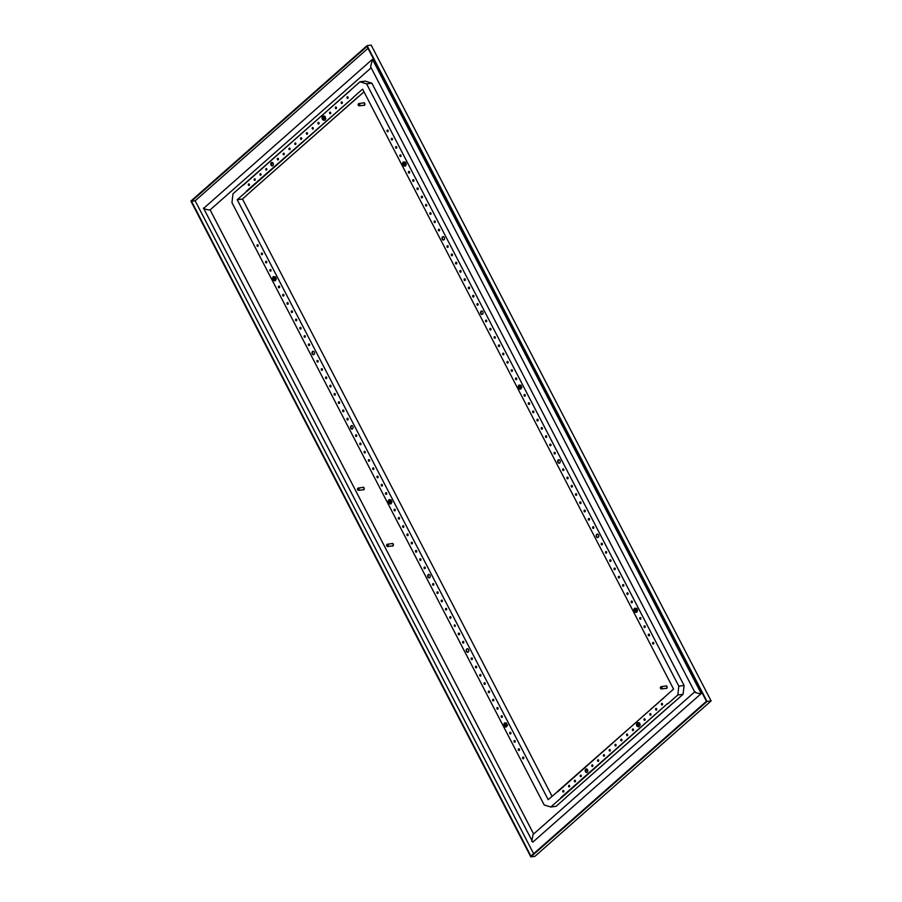 <?xml version="1.0" encoding="UTF-8"?>
<svg xmlns="http://www.w3.org/2000/svg" width="902" height="902" viewBox="0 0 902 902"><rect width="100%" height="100%" fill="white"/><g stroke="black" fill="none" stroke-linecap="round" stroke-linejoin="round"><path stroke-width="1.35" d="M358.748 490.26A1.173 0.857 82.5 0 1 358.162 488.05A1.173 0.857 82.5 0 1 358.748 490.26M358.545 490.102A0.981 0.722 -97.5 0 0 358.534 488.422A0.981 0.722 -97.5 0 0 357.463 489.155A0.981 0.722 -97.5 0 0 358.545 490.102M358.162 488.05L363.089 487.396A1.173 0.857 82.5 0 1 363.393 489.718L358.466 490.361M362.581 487.463A1.364 1.003 82.5 0 1 363.754 489.786A1.364 1.003 82.5 0 1 362.886 489.786M363.517 489.887A1.364 1.003 -97.5 0 0 363.168 487.193M387.883 546.454A1.173 0.857 82.5 0 1 387.285 544.233A1.173 0.857 82.5 0 1 387.883 546.454M387.68 546.296A0.981 0.722 -97.5 0 0 387.668 544.616A0.981 0.722 -97.5 0 0 386.586 545.349A0.981 0.722 -97.5 0 0 387.68 546.296M387.285 544.233L392.223 543.59A1.173 0.857 82.5 0 1 392.528 545.913L387.589 546.556M391.705 543.658A1.364 1.003 82.5 0 1 392.889 545.981A1.364 1.003 82.5 0 1 392.009 545.981M392.652 546.082A1.364 1.003 -97.5 0 0 392.291 543.387M391.716 94.112A2.142 1.578 -97.5 0 0 393.261 97.1M387.432 85.848A2.142 1.578 -97.5 0 0 388.976 88.836M534.785 370.124A2.142 1.578 -97.5 0 0 536.34 373.112M539.069 378.389A2.142 1.578 -97.5 0 0 540.625 381.377M682.137 654.401A2.142 1.578 -97.5 0 0 683.693 657.389M686.422 662.666A2.142 1.578 -97.5 0 0 687.978 665.653M367.982 48.336L195.17 200.785L191.495 201.27L367.001 46.442L706.435 701.271L530.917 856.099L191.495 201.27M533.623 853.72L195.17 200.785M371.849 59.78L203.638 208.362L532.789 842.164L701.226 693.57L372.503 59.408L370.564 66.669L694.732 692.048M687.876 665.462A2.142 1.578 82.5 0 1 686.726 663.252M683.592 657.197A2.142 1.578 82.5 0 1 682.453 654.987M540.523 381.185A2.142 1.578 82.5 0 1 539.373 378.975M536.239 372.921A2.142 1.578 82.5 0 1 535.089 370.711M388.886 88.644A2.142 1.578 82.5 0 1 387.736 86.434M393.171 96.909A2.142 1.578 82.5 0 1 392.02 94.699M367.091 45.641L707.044 701.452L530.827 856.9L190.886 201.078L367.091 45.641L371.173 45.1L711.114 700.922L707.044 701.452M530.827 856.9L534.909 856.359L711.114 700.922M684.077 685.464L678.811 686.151L677.808 694.98L683.073 694.292L684.077 685.464L371.883 83.187L365.231 81.112L359.966 81.811L243.247 185.26M683.073 694.292L566.118 797.3M243.078 184.921L232.975 193.84L231.972 202.668L544.165 804.934L550.818 807.008L556.083 806.32L566.174 797.413M533.634 833.989L210.121 209.884L371.162 67.819M204.066 207.99C201.101 208.046 208.666 210.403 210.121 209.884M531.763 841.386L533.048 834.497L694.675 691.924M701.226 693.57C699.76 694.1 692.195 691.744 695.171 691.687M359.402 105.759A1.173 0.857 82.5 0 1 358.804 103.55A1.173 0.857 82.5 0 1 359.402 105.759M359.199 105.602A0.981 0.722 -97.5 0 0 359.188 103.933A0.981 0.722 -97.5 0 0 358.105 104.666A0.981 0.722 -97.5 0 0 359.199 105.602M358.804 103.55L363.731 102.907A1.173 0.857 82.5 0 1 364.047 105.23L359.109 105.872M363.224 102.975A1.364 1.003 82.5 0 1 364.408 105.286A1.364 1.003 82.5 0 1 363.529 105.297M364.16 105.399A1.364 1.003 -97.5 0 0 363.81 102.704M666.409 688.497A1.364 1.003 -97.5 0 0 666.059 685.802M251.635 190.762L363.991 91.846M557.707 791.46L548.202 799.679L237.215 199.725L242.48 199.038L251.703 190.739M242.48 199.038L552.058 796.286M661.651 688.857A1.173 0.857 82.5 0 1 661.053 686.647A1.173 0.857 82.5 0 1 661.651 688.857M661.448 688.7A0.981 0.722 -97.5 0 0 661.425 687.02A0.981 0.722 -97.5 0 0 660.354 687.764A0.981 0.722 -97.5 0 0 661.448 688.7M661.053 686.647L665.98 686.005A1.173 0.857 82.5 0 1 666.296 688.327L661.358 688.97M665.473 686.072A1.364 1.003 82.5 0 1 666.646 688.384A1.364 1.003 82.5 0 1 665.777 688.395M272.043 162.416A1.759 1.285 -97.5 0 0 272.494 165.867M272.844 165.652A1.759 1.285 82.5 0 1 270.792 164.333A1.759 1.285 82.5 0 1 273.261 163.612A1.759 1.285 82.5 0 1 272.844 165.652M248.354 185.079A0.834 0.609 82.5 0 1 249.414 184.38A0.834 0.609 82.5 0 1 248.354 185.079M249.155 185.395A0.834 0.609 82.5 0 1 248.952 183.839M254.161 179.96A0.834 0.609 82.5 0 1 255.221 179.261A0.834 0.609 82.5 0 1 254.161 179.96M254.962 180.276A0.834 0.609 82.5 0 1 254.747 178.72M259.968 174.841A0.834 0.609 82.5 0 1 261.028 174.142A0.834 0.609 82.5 0 1 259.968 174.841M260.757 175.157A0.834 0.609 82.5 0 1 260.554 173.601M265.774 169.723A0.834 0.609 82.5 0 1 266.823 169.024A0.834 0.609 82.5 0 1 265.774 169.723M266.564 170.038A0.834 0.609 82.5 0 1 266.361 168.482M277.376 159.485A0.834 0.609 82.5 0 1 278.436 158.786A0.834 0.609 82.5 0 1 277.376 159.485M278.177 159.801A0.834 0.609 82.5 0 1 277.963 158.245M283.183 154.366A0.834 0.609 82.5 0 1 284.243 153.667A0.834 0.609 82.5 0 1 283.183 154.366M283.972 154.682A0.834 0.609 82.5 0 1 283.769 153.126M288.99 149.247A0.834 0.609 82.5 0 1 290.049 148.548A0.834 0.609 82.5 0 1 288.99 149.247M289.779 149.563A0.834 0.609 82.5 0 1 289.576 148.007M294.796 144.117A0.834 0.609 82.5 0 1 295.845 143.418A0.834 0.609 82.5 0 1 294.796 144.117M295.585 144.433A0.834 0.609 82.5 0 1 295.382 142.888M348.014 97.168A0.834 0.609 82.5 0 1 347.631 98.431A0.834 0.609 82.5 0 1 347.417 96.785A0.834 0.609 82.5 0 1 348.014 97.168M347.822 98.352A0.834 0.609 82.5 0 1 347.62 96.807M342.208 102.287A0.834 0.609 82.5 0 1 341.824 103.55A0.834 0.609 82.5 0 1 341.61 101.903A0.834 0.609 82.5 0 1 342.208 102.287M342.016 103.482A0.834 0.609 82.5 0 1 341.813 101.926M336.401 107.406A0.834 0.609 82.5 0 1 336.018 108.668A0.834 0.609 82.5 0 1 335.803 107.022A0.834 0.609 82.5 0 1 336.401 107.406M336.209 108.601A0.834 0.609 82.5 0 1 336.006 107.045M330.606 112.536A0.834 0.609 82.5 0 1 330.222 113.787A0.834 0.609 82.5 0 1 329.997 112.141A0.834 0.609 82.5 0 1 330.606 112.536M330.414 113.72A0.834 0.609 82.5 0 1 330.2 112.164M318.992 122.773A0.834 0.609 82.5 0 1 318.609 124.025A0.834 0.609 82.5 0 1 318.395 122.379A0.834 0.609 82.5 0 1 318.992 122.773M318.801 123.957A0.834 0.609 82.5 0 1 318.598 122.401M313.186 127.892A0.834 0.609 82.5 0 1 312.802 129.144A0.834 0.609 82.5 0 1 312.588 127.509A0.834 0.609 82.5 0 1 313.186 127.892M312.994 129.076A0.834 0.609 82.5 0 1 312.791 127.52M307.39 133.011A0.834 0.609 82.5 0 1 306.996 134.274A0.834 0.609 82.5 0 1 306.781 132.628A0.834 0.609 82.5 0 1 307.39 133.011M307.187 134.195A0.834 0.609 82.5 0 1 306.984 132.639M301.584 138.13A0.834 0.609 82.5 0 1 301.2 139.393A0.834 0.609 82.5 0 1 300.986 137.747A0.834 0.609 82.5 0 1 301.584 138.13M301.392 139.314A0.834 0.609 82.5 0 1 301.189 137.758M246.765 191.506L353.561 97.292L246.336 191.201M271.22 164.48L272.934 162.958M325.103 116.324L325.295 118.478L324.54 116.403L323.649 116.279A1.951 1.432 82.5 0 1 324.325 116.155L324.54 116.403A1.759 1.285 -97.5 0 0 324.089 116.347L324.472 116.29M638.221 723.923A0.958 0.699 -97.5 0 0 638.424 725.49M639.236 724.092A1.951 1.432 82.5 0 1 639.168 725.884L639.71 725.039L638.954 722.964A1.759 1.285 -97.5 0 0 638.503 722.908L638.887 722.863A1.759 1.285 82.5 0 1 639.18 722.863M505.548 724.148A0.958 0.699 -97.5 0 0 505.751 725.715M274.231 277.895A0.958 0.699 -97.5 0 0 274.445 279.473M389.889 501.016A0.958 0.699 -97.5 0 0 390.092 502.594M519.902 386.327A0.958 0.699 -97.5 0 0 520.104 387.905M404.243 163.206A0.958 0.699 -97.5 0 0 404.457 164.773M635.56 609.459A0.958 0.699 -97.5 0 0 635.763 611.026M638.639 724.881A0.958 0.699 -97.5 0 0 637.229 724.847A0.958 0.699 -97.5 0 0 638.639 724.881M585.635 771.041L587.349 769.53M505.966 725.107A0.958 0.699 -97.5 0 0 504.556 725.073A0.958 0.699 -97.5 0 0 505.966 725.107M274.648 278.865A0.958 0.699 -97.5 0 0 273.25 278.831A0.958 0.699 -97.5 0 0 274.648 278.865M390.307 501.986A0.958 0.699 -97.5 0 0 389.179 501.05A0.958 0.699 -97.5 0 0 389.72 502.809A0.958 0.699 -97.5 0 0 390.307 501.986M520.319 387.296A0.958 0.699 -97.5 0 0 518.909 387.262A0.958 0.699 -97.5 0 0 520.319 387.296M404.66 164.175A0.958 0.699 -97.5 0 0 403.25 164.141A0.958 0.699 -97.5 0 0 404.66 164.175M635.978 610.417A0.958 0.699 -97.5 0 0 634.568 610.383A0.958 0.699 -97.5 0 0 635.978 610.417M637.906 726.696L639.112 726.009A1.951 1.432 82.5 0 1 637.906 726.696L637.793 726.674A1.951 1.432 82.5 0 1 636.665 725.558L637.793 726.674M636.688 723.618L636.62 725.422A1.951 1.432 82.5 0 1 636.688 723.618L636.756 723.505A1.951 1.432 82.5 0 1 637.951 722.818L636.756 723.505M639.281 722.919A1.951 1.432 82.5 0 0 638.853 722.739L638.064 722.84A1.951 1.432 82.5 0 1 639.191 723.956M637.173 722.682L638.74 722.716A1.951 1.432 82.5 0 0 638.086 722.84M615.807 745.886A0.834 0.609 82.5 0 1 615.592 744.33M621.602 740.767A0.834 0.609 82.5 0 1 621.399 739.212M627.409 735.649A0.834 0.609 82.5 0 1 627.206 734.093M633.215 730.519A0.834 0.609 82.5 0 1 633.012 728.974M644.817 720.281A0.834 0.609 82.5 0 1 644.614 718.725M650.624 715.162A0.834 0.609 82.5 0 1 650.421 713.606M656.431 710.043A0.834 0.609 82.5 0 1 656.228 708.487M662.237 704.924A0.834 0.609 82.5 0 1 662.034 703.368M610 751.005A0.834 0.609 82.5 0 1 609.797 749.449M604.193 756.124A0.834 0.609 82.5 0 1 603.99 754.568M598.387 761.243A0.834 0.609 82.5 0 1 598.184 759.687M592.591 766.362A0.834 0.609 82.5 0 1 592.377 764.806M580.978 776.599A0.834 0.609 82.5 0 1 580.775 775.055M575.172 781.73A0.834 0.609 82.5 0 1 574.969 780.174M569.365 786.848A0.834 0.609 82.5 0 1 569.162 785.292M563.57 791.967A0.834 0.609 82.5 0 1 563.367 790.411M586.458 768.989A1.759 1.285 -97.5 0 0 586.909 772.428M506.496 726.11L506.563 724.317A1.951 1.432 82.5 0 1 506.496 726.11L506.439 726.234A1.951 1.432 82.5 0 1 505.233 726.922L506.439 726.234M394.975 510.769A0.834 0.609 82.5 0 1 394.772 509.213M429.363 577.821A1.759 1.285 82.5 0 1 428.912 574.382M467.912 652.202A1.759 1.285 82.5 0 1 467.462 648.752M351.803 425.631A1.759 1.285 -97.5 0 0 352.265 429.07M313.253 351.261A1.759 1.285 -97.5 0 0 313.704 354.7M399.259 519.033A0.834 0.609 82.5 0 1 399.056 517.477M403.544 527.298A0.834 0.609 82.5 0 1 403.329 525.742M407.828 535.562A0.834 0.609 82.5 0 1 407.614 534.007M412.101 543.827A0.834 0.609 82.5 0 1 411.898 542.271M416.386 552.092A0.834 0.609 82.5 0 1 416.183 550.536M420.67 560.356A0.834 0.609 82.5 0 1 420.467 558.8M424.955 568.621A0.834 0.609 82.5 0 1 424.752 567.065M433.524 585.15A0.834 0.609 82.5 0 1 433.321 583.594M437.808 593.403A0.834 0.609 82.5 0 1 437.605 591.859M442.093 601.668A0.834 0.609 82.5 0 1 441.89 600.112M446.377 609.932A0.834 0.609 82.5 0 1 446.174 608.376M450.662 618.197A0.834 0.609 82.5 0 1 450.459 616.641M454.946 626.462A0.834 0.609 82.5 0 1 454.732 624.906M459.231 634.726A0.834 0.609 82.5 0 1 459.017 633.17M463.504 642.991A0.834 0.609 82.5 0 1 463.301 641.435M472.073 659.52A0.834 0.609 82.5 0 1 471.87 657.964M476.357 667.784A0.834 0.609 82.5 0 1 476.155 666.228M480.642 676.049A0.834 0.609 82.5 0 1 480.439 674.493M484.926 684.314A0.834 0.609 82.5 0 1 484.724 682.758M489.211 692.578A0.834 0.609 82.5 0 1 489.008 691.022M493.495 700.843A0.834 0.609 82.5 0 1 493.293 699.287M497.78 709.107A0.834 0.609 82.5 0 1 497.577 707.551M502.064 717.361A0.834 0.609 82.5 0 1 501.862 715.816M510.633 733.89A0.834 0.609 82.5 0 1 510.419 732.334M514.907 742.154A0.834 0.609 82.5 0 1 514.704 740.598M519.191 750.419A0.834 0.609 82.5 0 1 518.988 748.863M523.476 758.683A0.834 0.609 82.5 0 1 523.273 757.128M386.406 494.24A0.834 0.609 82.5 0 1 386.203 492.684M382.121 485.975A0.834 0.609 82.5 0 1 381.918 484.419M377.837 477.71A0.834 0.609 82.5 0 1 377.634 476.155M373.552 469.446A0.834 0.609 82.5 0 1 373.349 467.901M369.268 461.181A0.834 0.609 82.5 0 1 369.065 459.637M364.983 452.928A0.834 0.609 82.5 0 1 364.78 451.372M360.699 444.663A0.834 0.609 82.5 0 1 360.496 443.107M356.414 436.399A0.834 0.609 82.5 0 1 356.211 434.843M347.856 419.87A0.834 0.609 82.5 0 1 347.653 418.314M343.572 411.605A0.834 0.609 82.5 0 1 343.369 410.049M339.287 403.341A0.834 0.609 82.5 0 1 339.084 401.785M335.003 395.076A0.834 0.609 82.5 0 1 334.8 393.52M330.718 386.811A0.834 0.609 82.5 0 1 330.515 385.255M326.434 378.547A0.834 0.609 82.5 0 1 326.231 376.991M322.149 370.282A0.834 0.609 82.5 0 1 321.946 368.726M317.865 362.018A0.834 0.609 82.5 0 1 317.662 360.462M309.296 345.489A0.834 0.609 82.5 0 1 309.093 343.933M305.011 337.224A0.834 0.609 82.5 0 1 304.808 335.679M300.738 328.971A0.834 0.609 82.5 0 1 300.524 327.415M296.454 320.706A0.834 0.609 82.5 0 1 296.251 319.15M292.169 312.442A0.834 0.609 82.5 0 1 291.966 310.886M287.885 304.177A0.834 0.609 82.5 0 1 287.682 302.621M283.6 295.912A0.834 0.609 82.5 0 1 283.397 294.356M279.316 287.648A0.834 0.609 82.5 0 1 279.113 286.092M270.747 271.119A0.834 0.609 82.5 0 1 270.544 269.563M266.462 262.854A0.834 0.609 82.5 0 1 266.259 261.298M262.178 254.589A0.834 0.609 82.5 0 1 261.975 253.034M257.893 246.325A0.834 0.609 82.5 0 1 257.69 244.769M505.278 723.043L504.083 723.731A1.951 1.432 82.5 0 1 505.278 723.043L505.391 723.066A1.951 1.432 82.5 0 1 506.518 724.182L505.391 723.066A1.951 1.432 82.5 0 1 506.067 722.942L504.5 722.908M504.083 723.731L503.947 725.648A1.951 1.432 82.5 0 1 504.015 723.844M503.947 725.648L505.12 726.899A1.951 1.432 82.5 0 1 503.992 725.783M274.975 276.948L274.073 276.813A1.951 1.432 82.5 0 1 275.211 277.929L275.527 276.869L276.283 278.955L275.369 280.725L275.121 279.981A1.951 1.432 82.5 0 1 273.915 280.669L274.817 280.793M273.193 276.655L272.765 277.489A1.951 1.432 82.5 0 1 273.971 276.801L275.527 276.869M272.708 277.602L272.63 279.406A1.951 1.432 82.5 0 1 272.708 277.602L272.765 277.489M273.148 280.488L273.813 280.646A1.951 1.432 82.5 0 1 272.686 279.541L273.148 280.499M275.121 279.981L275.257 278.064A1.951 1.432 82.5 0 1 275.178 279.868M274.76 276.7A1.951 1.432 82.5 0 0 274.095 276.824L273.971 276.801M390.622 500.069L389.732 499.945A1.951 1.432 82.5 0 1 390.859 501.05L391.186 500.001L391.93 502.076L391.028 503.846L390.78 503.102A1.951 1.432 82.5 0 1 389.574 503.79L390.465 503.925M388.852 499.776L388.424 500.61A1.951 1.432 82.5 0 1 389.63 499.922L388.965 499.764L389.63 499.674A2.255 1.657 -97.5 0 1 389.641 499.674L391.186 500.001M388.367 500.723L388.288 502.527A1.951 1.432 82.5 0 1 388.367 500.723L388.424 500.61M388.334 502.662L389.472 503.778A1.951 1.432 82.5 0 1 388.334 502.662L388.288 502.527M390.78 503.102L390.916 501.185A1.951 1.432 82.5 0 1 390.837 502.989M520.849 388.3L520.916 386.496A1.951 1.432 82.5 0 1 520.849 388.3L520.792 388.412A1.951 1.432 82.5 0 1 519.586 389.1L520.792 388.412M524.987 396.079A0.834 0.609 82.5 0 1 524.772 394.524M559.375 463.132A1.759 1.285 82.5 0 1 558.924 459.693M597.925 537.513A1.759 1.285 82.5 0 1 597.474 534.063M481.815 310.942A1.759 1.285 -97.5 0 0 482.266 314.381M443.265 236.572A1.759 1.285 -97.5 0 0 443.716 240.011M529.271 404.344A0.834 0.609 82.5 0 1 529.057 402.788M533.544 412.609A0.834 0.609 82.5 0 1 533.341 411.053M537.829 420.873A0.834 0.609 82.5 0 1 537.626 419.317M542.113 429.138A0.834 0.609 82.5 0 1 541.91 427.582M546.398 437.402A0.834 0.609 82.5 0 1 546.195 435.846M550.682 445.667A0.834 0.609 82.5 0 1 550.479 444.111M554.967 453.932A0.834 0.609 82.5 0 1 554.764 452.376M563.536 470.449A0.834 0.609 82.5 0 1 563.333 468.905M567.82 478.714A0.834 0.609 82.5 0 1 567.617 477.169M572.105 486.979A0.834 0.609 82.5 0 1 571.902 485.423M576.389 495.243A0.834 0.609 82.5 0 1 576.175 493.687M580.674 503.508A0.834 0.609 82.5 0 1 580.46 501.952M584.947 511.772A0.834 0.609 82.5 0 1 584.744 510.216M589.231 520.037A0.834 0.609 82.5 0 1 589.029 518.481M593.516 528.301A0.834 0.609 82.5 0 1 593.313 526.745M602.085 544.831A0.834 0.609 82.5 0 1 601.882 543.275M606.369 553.095A0.834 0.609 82.5 0 1 606.167 551.539M610.654 561.36A0.834 0.609 82.5 0 1 610.451 559.804M614.938 569.624A0.834 0.609 82.5 0 1 614.736 568.068M619.223 577.889A0.834 0.609 82.5 0 1 619.02 576.333M623.507 586.153A0.834 0.609 82.5 0 1 623.305 584.597M627.792 594.407A0.834 0.609 82.5 0 1 627.578 592.862M632.077 602.671A0.834 0.609 82.5 0 1 631.862 601.127M640.634 619.2A0.834 0.609 82.5 0 1 640.431 617.644M644.919 627.465A0.834 0.609 82.5 0 1 644.716 625.909M649.203 635.73A0.834 0.609 82.5 0 1 649 634.174M653.488 643.994A0.834 0.609 82.5 0 1 653.285 642.438M516.418 379.55A0.834 0.609 82.5 0 1 516.215 377.994M512.133 371.286A0.834 0.609 82.5 0 1 511.93 369.73M507.849 363.021A0.834 0.609 82.5 0 1 507.646 361.465M503.564 354.757A0.834 0.609 82.5 0 1 503.361 353.201M499.28 346.492A0.834 0.609 82.5 0 1 499.077 344.947M494.995 338.239A0.834 0.609 82.5 0 1 494.792 336.683M490.711 329.974A0.834 0.609 82.5 0 1 490.508 328.418M486.426 321.71A0.834 0.609 82.5 0 1 486.223 320.154M477.868 305.18A0.834 0.609 82.5 0 1 477.654 303.624M473.584 296.916A0.834 0.609 82.5 0 1 473.37 295.36M469.299 288.651A0.834 0.609 82.5 0 1 469.096 287.095M465.015 280.387A0.834 0.609 82.5 0 1 464.812 278.831M460.73 272.122A0.834 0.609 82.5 0 1 460.527 270.566M456.446 263.858A0.834 0.609 82.5 0 1 456.243 262.302M452.161 255.593A0.834 0.609 82.5 0 1 451.958 254.037M447.877 247.328A0.834 0.609 82.5 0 1 447.674 245.772M439.308 230.799A0.834 0.609 82.5 0 1 439.105 229.243M435.023 222.535A0.834 0.609 82.5 0 1 434.82 220.99M430.739 214.27A0.834 0.609 82.5 0 1 430.536 212.725M426.454 206.017A0.834 0.609 82.5 0 1 426.251 204.461M422.181 197.752A0.834 0.609 82.5 0 1 421.967 196.196M417.897 189.488A0.834 0.609 82.5 0 1 417.694 187.932M413.612 181.223A0.834 0.609 82.5 0 1 413.409 179.667M409.328 172.958A0.834 0.609 82.5 0 1 409.125 171.403M400.759 156.429A0.834 0.609 82.5 0 1 400.556 154.873M396.474 148.165A0.834 0.609 82.5 0 1 396.271 146.609M392.19 139.9A0.834 0.609 82.5 0 1 391.987 138.344M387.905 131.636A0.834 0.609 82.5 0 1 387.702 130.08M519.631 385.233L518.436 385.921A1.951 1.432 82.5 0 1 519.631 385.233L519.744 385.255A1.951 1.432 82.5 0 1 520.871 386.36L519.744 385.255M518.853 385.086L520.42 385.131A1.951 1.432 82.5 0 0 519.766 385.255M518.436 385.921L518.3 387.837A1.951 1.432 82.5 0 1 518.368 386.033M518.3 387.837L519.473 389.089A1.951 1.432 82.5 0 1 518.346 387.973M404.987 162.259L404.085 162.123A1.951 1.432 82.5 0 1 405.212 163.239L405.539 162.18L406.295 164.265L405.381 166.036L405.133 165.291A1.951 1.432 82.5 0 1 403.927 165.979L404.829 166.103M403.205 161.965L402.777 162.8A1.951 1.432 82.5 0 1 403.983 162.112L405.539 162.18M402.72 162.912L402.642 164.716A1.951 1.432 82.5 0 1 402.72 162.912L402.777 162.8M402.687 164.852L403.825 165.957A1.951 1.432 82.5 0 1 402.687 164.852L402.642 164.716M405.133 165.291L405.269 163.375A1.951 1.432 82.5 0 1 405.19 165.179M404.772 161.999A1.951 1.432 82.5 0 0 404.107 162.135L403.983 162.112M636.293 608.5L635.403 608.376A1.951 1.432 82.5 0 1 636.53 609.493L636.846 608.433L637.601 610.507L636.688 612.278L636.44 611.545A1.951 1.432 82.5 0 1 635.245 612.232L636.135 612.357M634.512 608.219L634.083 609.042A1.951 1.432 82.5 0 1 635.29 608.354L636.846 608.433M634.027 609.154L633.959 610.958A1.951 1.432 82.5 0 1 634.027 609.154L634.083 609.042M634.005 611.094L635.132 612.21A1.951 1.432 82.5 0 1 634.005 611.094L633.959 610.958M636.44 611.545L636.575 609.628A1.951 1.432 82.5 0 1 636.508 611.421M636.079 608.252A1.951 1.432 82.5 0 0 635.414 608.376L635.29 608.354M678.811 686.151L366.629 83.886L371.883 83.187M561.179 798.067L667.536 703.56L560.751 797.774M550.818 807.008L560.92 798.101M677.808 694.98L667.717 703.898M557.492 791.494L664.357 697.415M557.662 791.821L673.568 689.094L362.581 89.14L353.302 97.326M639.518 722.897L640.262 724.971L638.796 726.82M587.258 772.225A1.759 1.285 82.5 0 1 585.206 770.906A1.759 1.285 82.5 0 1 587.676 770.173A1.759 1.285 82.5 0 1 587.258 772.225M562.769 791.652A0.834 0.609 82.5 0 1 563.829 790.953A0.834 0.609 82.5 0 1 562.769 791.652M568.576 786.533A0.834 0.609 82.5 0 1 569.636 785.834A0.834 0.609 82.5 0 1 568.576 786.533M574.382 781.414A0.834 0.609 82.5 0 1 575.442 780.704A0.834 0.609 82.5 0 1 574.382 781.414M580.189 776.284A0.834 0.609 82.5 0 1 581.238 775.585A0.834 0.609 82.5 0 1 580.189 776.284M591.791 766.046A0.834 0.609 82.5 0 1 592.851 765.347A0.834 0.609 82.5 0 1 591.791 766.046M597.598 760.927A0.834 0.609 82.5 0 1 598.657 760.228A0.834 0.609 82.5 0 1 597.598 760.927M603.404 755.808A0.834 0.609 82.5 0 1 604.453 755.109A0.834 0.609 82.5 0 1 603.404 755.808M609.211 750.689A0.834 0.609 82.5 0 1 610.259 749.99A0.834 0.609 82.5 0 1 609.211 750.689M662.429 703.74A0.834 0.609 82.5 0 1 662.045 704.992A0.834 0.609 82.5 0 1 661.831 703.346A0.834 0.609 82.5 0 1 662.429 703.74M656.622 708.859A0.834 0.609 82.5 0 1 656.239 710.111A0.834 0.609 82.5 0 1 656.025 708.465A0.834 0.609 82.5 0 1 656.622 708.859M650.816 713.978A0.834 0.609 82.5 0 1 650.432 715.23A0.834 0.609 82.5 0 1 650.218 713.595A0.834 0.609 82.5 0 1 650.816 713.978M645.02 719.097A0.834 0.609 82.5 0 1 644.626 720.36A0.834 0.609 82.5 0 1 644.411 718.714A0.834 0.609 82.5 0 1 645.02 719.097M633.407 729.335A0.834 0.609 82.5 0 1 633.024 730.597A0.834 0.609 82.5 0 1 632.809 728.951A0.834 0.609 82.5 0 1 633.407 729.335M627.6 734.453A0.834 0.609 82.5 0 1 627.217 735.716A0.834 0.609 82.5 0 1 627.003 734.07A0.834 0.609 82.5 0 1 627.6 734.453M621.805 739.572A0.834 0.609 82.5 0 1 621.41 740.835A0.834 0.609 82.5 0 1 621.196 739.189A0.834 0.609 82.5 0 1 621.805 739.572M615.998 744.702A0.834 0.609 82.5 0 1 615.615 745.954A0.834 0.609 82.5 0 1 615.389 744.308A0.834 0.609 82.5 0 1 615.998 744.702M506.608 723.156A1.951 1.432 82.5 0 0 506.18 722.964L507.589 725.197L506.123 727.046M395.031 510.724A0.834 0.609 82.5 0 1 394.073 510.092A0.834 0.609 82.5 0 1 395.234 509.754A0.834 0.609 82.5 0 1 395.031 510.724M427.898 577.054A1.759 1.285 -97.5 0 0 430.22 575.961A1.759 1.285 -97.5 0 0 428.709 574.382A1.759 1.285 -97.5 0 0 427.898 577.054M466.447 651.424A1.759 1.285 -97.5 0 0 468.769 650.331A1.759 1.285 -97.5 0 0 467.259 648.763A1.759 1.285 -97.5 0 0 466.447 651.424M350.788 428.303A1.759 1.285 82.5 0 1 351.611 425.643A1.759 1.285 82.5 0 1 352.062 429.127A1.759 1.285 82.5 0 1 350.788 428.303M312.239 353.922A1.759 1.285 82.5 0 1 313.05 351.261A1.759 1.285 82.5 0 1 313.513 354.745A1.759 1.285 82.5 0 1 312.239 353.922M399.315 518.988A0.834 0.609 82.5 0 1 398.357 518.357A0.834 0.609 82.5 0 1 399.518 518.019A0.834 0.609 82.5 0 1 399.315 518.988M403.6 527.253A0.834 0.609 82.5 0 1 402.63 526.621A0.834 0.609 82.5 0 1 403.803 526.283A0.834 0.609 82.5 0 1 403.6 527.253M407.884 535.517A0.834 0.609 82.5 0 1 406.915 534.886A0.834 0.609 82.5 0 1 408.087 534.548A0.834 0.609 82.5 0 1 407.884 535.517M412.169 543.771A0.834 0.609 82.5 0 1 411.199 543.151A0.834 0.609 82.5 0 1 412.372 542.812A0.834 0.609 82.5 0 1 412.169 543.771M416.453 552.035A0.834 0.609 82.5 0 1 415.484 551.415A0.834 0.609 82.5 0 1 416.656 551.077A0.834 0.609 82.5 0 1 416.453 552.035M420.738 560.3A0.834 0.609 82.5 0 1 419.768 559.68A0.834 0.609 82.5 0 1 420.941 559.341A0.834 0.609 82.5 0 1 420.738 560.3M425.022 568.564A0.834 0.609 82.5 0 1 424.053 567.944A0.834 0.609 82.5 0 1 425.225 567.606A0.834 0.609 82.5 0 1 425.022 568.564M433.591 585.094A0.834 0.609 82.5 0 1 432.622 584.473A0.834 0.609 82.5 0 1 433.783 584.124A0.834 0.609 82.5 0 1 433.591 585.094M437.876 593.358A0.834 0.609 82.5 0 1 436.906 592.738A0.834 0.609 82.5 0 1 438.068 592.388A0.834 0.609 82.5 0 1 437.876 593.358M442.16 601.623A0.834 0.609 82.5 0 1 441.191 601.003A0.834 0.609 82.5 0 1 442.352 600.653A0.834 0.609 82.5 0 1 442.16 601.623M446.434 609.887A0.834 0.609 82.5 0 1 445.475 609.267A0.834 0.609 82.5 0 1 446.637 608.918A0.834 0.609 82.5 0 1 446.434 609.887M450.718 618.152A0.834 0.609 82.5 0 1 449.76 617.532A0.834 0.609 82.5 0 1 450.921 617.182A0.834 0.609 82.5 0 1 450.718 618.152M455.003 626.416A0.834 0.609 82.5 0 1 454.529 624.894A0.834 0.609 82.5 0 1 455.003 626.416M459.287 634.681A0.834 0.609 82.5 0 1 458.317 634.061A0.834 0.609 82.5 0 1 459.49 633.711A0.834 0.609 82.5 0 1 459.287 634.681M463.572 642.946A0.834 0.609 82.5 0 1 462.602 642.314A0.834 0.609 82.5 0 1 463.775 641.976A0.834 0.609 82.5 0 1 463.572 642.946M472.141 659.475A0.834 0.609 82.5 0 1 471.171 658.843A0.834 0.609 82.5 0 1 472.344 658.505A0.834 0.609 82.5 0 1 472.141 659.475M476.425 667.739A0.834 0.609 82.5 0 1 475.455 667.108A0.834 0.609 82.5 0 1 476.628 666.77A0.834 0.609 82.5 0 1 476.425 667.739M480.71 675.993A0.834 0.609 82.5 0 1 479.74 675.372A0.834 0.609 82.5 0 1 480.901 675.034A0.834 0.609 82.5 0 1 480.71 675.993M484.994 684.257A0.834 0.609 82.5 0 1 484.024 683.637A0.834 0.609 82.5 0 1 485.186 683.299A0.834 0.609 82.5 0 1 484.994 684.257M489.279 692.522A0.834 0.609 82.5 0 1 488.309 691.902A0.834 0.609 82.5 0 1 489.47 691.563A0.834 0.609 82.5 0 1 489.279 692.522M493.563 700.786A0.834 0.609 82.5 0 1 492.593 700.166A0.834 0.609 82.5 0 1 493.755 699.828A0.834 0.609 82.5 0 1 493.563 700.786M497.848 709.051A0.834 0.609 82.5 0 1 496.878 708.431A0.834 0.609 82.5 0 1 498.039 708.081A0.834 0.609 82.5 0 1 497.848 709.051M502.121 717.316A0.834 0.609 82.5 0 1 501.162 716.695A0.834 0.609 82.5 0 1 502.324 716.346A0.834 0.609 82.5 0 1 502.121 717.316M510.69 733.845A0.834 0.609 82.5 0 1 509.72 733.225A0.834 0.609 82.5 0 1 510.893 732.875A0.834 0.609 82.5 0 1 510.69 733.845M514.974 742.109A0.834 0.609 82.5 0 1 514.005 741.489A0.834 0.609 82.5 0 1 515.177 741.14A0.834 0.609 82.5 0 1 514.974 742.109M519.259 750.374A0.834 0.609 82.5 0 1 518.289 749.754A0.834 0.609 82.5 0 1 519.462 749.404A0.834 0.609 82.5 0 1 519.259 750.374M523.543 758.638A0.834 0.609 82.5 0 1 522.574 758.018A0.834 0.609 82.5 0 1 523.746 757.669A0.834 0.609 82.5 0 1 523.543 758.638M385.74 492.785A0.834 0.609 82.5 0 1 386.71 493.417A0.834 0.609 82.5 0 1 385.537 493.755A0.834 0.609 82.5 0 1 385.74 492.785M381.456 484.521A0.834 0.609 82.5 0 1 382.425 485.152A0.834 0.609 82.5 0 1 381.253 485.49A0.834 0.609 82.5 0 1 381.456 484.521M377.171 476.256A0.834 0.609 82.5 0 1 378.141 476.887A0.834 0.609 82.5 0 1 376.98 477.226A0.834 0.609 82.5 0 1 377.171 476.256M372.887 467.991A0.834 0.609 82.5 0 1 373.856 468.623A0.834 0.609 82.5 0 1 372.695 468.961A0.834 0.609 82.5 0 1 372.887 467.991M368.602 459.738A0.834 0.609 82.5 0 1 369.572 460.358A0.834 0.609 82.5 0 1 368.411 460.697A0.834 0.609 82.5 0 1 368.602 459.738M364.318 451.474A0.834 0.609 82.5 0 1 365.287 452.094A0.834 0.609 82.5 0 1 364.126 452.432A0.834 0.609 82.5 0 1 364.318 451.474M360.045 443.209A0.834 0.609 82.5 0 1 361.003 443.829A0.834 0.609 82.5 0 1 359.842 444.167A0.834 0.609 82.5 0 1 360.045 443.209M355.76 434.944A0.834 0.609 82.5 0 1 356.718 435.565A0.834 0.609 82.5 0 1 355.557 435.903A0.834 0.609 82.5 0 1 355.76 434.944M347.191 418.415A0.834 0.609 82.5 0 1 348.161 419.035A0.834 0.609 82.5 0 1 346.988 419.385A0.834 0.609 82.5 0 1 347.191 418.415M342.907 410.151A0.834 0.609 82.5 0 1 343.876 410.771A0.834 0.609 82.5 0 1 342.704 411.12A0.834 0.609 82.5 0 1 342.907 410.151M338.622 401.886A0.834 0.609 82.5 0 1 339.592 402.506A0.834 0.609 82.5 0 1 338.419 402.856A0.834 0.609 82.5 0 1 338.622 401.886M334.338 393.622A0.834 0.609 82.5 0 1 335.307 394.242A0.834 0.609 82.5 0 1 334.135 394.591A0.834 0.609 82.5 0 1 334.338 393.622M330.053 385.357A0.834 0.609 82.5 0 1 331.023 385.977A0.834 0.609 82.5 0 1 329.85 386.327A0.834 0.609 82.5 0 1 330.053 385.357M325.769 377.092A0.834 0.609 82.5 0 1 326.738 377.712A0.834 0.609 82.5 0 1 325.577 378.062A0.834 0.609 82.5 0 1 325.769 377.092M321.484 368.828A0.834 0.609 82.5 0 1 322.454 369.459A0.834 0.609 82.5 0 1 321.292 369.797A0.834 0.609 82.5 0 1 321.484 368.828M317.2 360.563A0.834 0.609 82.5 0 1 318.169 361.195A0.834 0.609 82.5 0 1 317.008 361.533A0.834 0.609 82.5 0 1 317.2 360.563M308.642 344.034A0.834 0.609 82.5 0 1 309.6 344.665A0.834 0.609 82.5 0 1 308.439 345.004A0.834 0.609 82.5 0 1 308.642 344.034M304.357 335.781A0.834 0.609 82.5 0 1 305.316 336.401A0.834 0.609 82.5 0 1 304.154 336.739A0.834 0.609 82.5 0 1 304.357 335.781M300.073 327.516A0.834 0.609 82.5 0 1 301.042 328.136A0.834 0.609 82.5 0 1 299.87 328.475A0.834 0.609 82.5 0 1 300.073 327.516M295.788 319.252A0.834 0.609 82.5 0 1 296.758 319.872A0.834 0.609 82.5 0 1 295.585 320.21A0.834 0.609 82.5 0 1 295.788 319.252M291.504 310.987A0.834 0.609 82.5 0 1 292.473 311.607A0.834 0.609 82.5 0 1 291.301 311.945A0.834 0.609 82.5 0 1 291.504 310.987M287.219 302.722A0.834 0.609 82.5 0 1 288.189 303.343A0.834 0.609 82.5 0 1 287.016 303.681A0.834 0.609 82.5 0 1 287.219 302.722M282.935 294.458A0.834 0.609 82.5 0 1 283.904 295.078A0.834 0.609 82.5 0 1 282.732 295.428A0.834 0.609 82.5 0 1 282.935 294.458M278.65 286.193A0.834 0.609 82.5 0 1 279.62 286.813A0.834 0.609 82.5 0 1 278.447 287.163A0.834 0.609 82.5 0 1 278.65 286.193M270.081 269.664A0.834 0.609 82.5 0 1 271.051 270.284A0.834 0.609 82.5 0 1 269.89 270.634A0.834 0.609 82.5 0 1 270.081 269.664M265.797 261.4A0.834 0.609 82.5 0 1 266.767 262.02A0.834 0.609 82.5 0 1 265.605 262.369A0.834 0.609 82.5 0 1 265.797 261.4M261.512 253.135A0.834 0.609 82.5 0 1 262.482 253.755A0.834 0.609 82.5 0 1 261.321 254.105A0.834 0.609 82.5 0 1 261.512 253.135M257.239 244.87A0.834 0.609 82.5 0 1 258.197 245.491A0.834 0.609 82.5 0 1 257.036 245.84A0.834 0.609 82.5 0 1 257.239 244.87M276.283 278.955L275.719 279.022M389.754 499.945A1.951 1.432 82.5 0 1 390.419 499.821M520.961 385.334A1.951 1.432 82.5 0 0 520.533 385.143L521.942 387.386L520.477 389.236M521.198 385.301L520.634 385.38M525.043 396.034A0.834 0.609 82.5 0 1 524.085 395.403A0.834 0.609 82.5 0 1 525.246 395.065A0.834 0.609 82.5 0 1 525.043 396.034M557.91 462.365A1.759 1.285 -97.5 0 0 560.232 461.272A1.759 1.285 -97.5 0 0 558.721 459.693A1.759 1.285 -97.5 0 0 557.91 462.365M596.459 536.735A1.759 1.285 -97.5 0 0 598.781 535.641A1.759 1.285 -97.5 0 0 597.271 534.074A1.759 1.285 -97.5 0 0 596.459 536.735M480.8 313.614A1.759 1.285 82.5 0 1 481.623 310.953A1.759 1.285 82.5 0 1 482.074 314.437A1.759 1.285 82.5 0 1 480.8 313.614M442.251 239.233A1.759 1.285 82.5 0 1 443.062 236.572A1.759 1.285 82.5 0 1 443.525 240.056A1.759 1.285 82.5 0 1 442.251 239.233M529.327 404.299A0.834 0.609 82.5 0 1 528.358 403.668A0.834 0.609 82.5 0 1 529.53 403.329A0.834 0.609 82.5 0 1 529.327 404.299M533.612 412.564A0.834 0.609 82.5 0 1 532.642 411.932A0.834 0.609 82.5 0 1 533.815 411.594A0.834 0.609 82.5 0 1 533.612 412.564M537.896 420.828A0.834 0.609 82.5 0 1 536.927 420.197A0.834 0.609 82.5 0 1 538.099 419.858A0.834 0.609 82.5 0 1 537.896 420.828M542.181 429.081A0.834 0.609 82.5 0 1 541.211 428.461A0.834 0.609 82.5 0 1 542.384 428.123A0.834 0.609 82.5 0 1 542.181 429.081M546.465 437.346A0.834 0.609 82.5 0 1 545.496 436.726A0.834 0.609 82.5 0 1 546.668 436.388A0.834 0.609 82.5 0 1 546.465 437.346M550.75 445.611A0.834 0.609 82.5 0 1 549.78 444.99A0.834 0.609 82.5 0 1 550.942 444.652A0.834 0.609 82.5 0 1 550.75 445.611M555.034 453.875A0.834 0.609 82.5 0 1 554.065 453.255A0.834 0.609 82.5 0 1 555.226 452.917A0.834 0.609 82.5 0 1 555.034 453.875M563.603 470.404A0.834 0.609 82.5 0 1 562.634 469.784A0.834 0.609 82.5 0 1 563.795 469.435A0.834 0.609 82.5 0 1 563.603 470.404M567.888 478.669A0.834 0.609 82.5 0 1 566.918 478.049A0.834 0.609 82.5 0 1 568.08 477.699A0.834 0.609 82.5 0 1 567.888 478.669M572.161 486.933A0.834 0.609 82.5 0 1 571.203 486.313A0.834 0.609 82.5 0 1 572.364 485.964A0.834 0.609 82.5 0 1 572.161 486.933M576.446 495.198A0.834 0.609 82.5 0 1 575.487 494.578A0.834 0.609 82.5 0 1 576.649 494.228A0.834 0.609 82.5 0 1 576.446 495.198M580.73 503.463A0.834 0.609 82.5 0 1 579.76 502.842A0.834 0.609 82.5 0 1 580.933 502.493A0.834 0.609 82.5 0 1 580.73 503.463M585.015 511.727A0.834 0.609 82.5 0 1 584.045 511.107A0.834 0.609 82.5 0 1 585.218 510.757A0.834 0.609 82.5 0 1 585.015 511.727M589.299 519.992A0.834 0.609 82.5 0 1 588.329 519.36A0.834 0.609 82.5 0 1 589.502 519.022A0.834 0.609 82.5 0 1 589.299 519.992M593.584 528.256A0.834 0.609 82.5 0 1 592.614 527.625A0.834 0.609 82.5 0 1 593.787 527.287A0.834 0.609 82.5 0 1 593.584 528.256M602.153 544.785A0.834 0.609 82.5 0 1 601.183 544.154A0.834 0.609 82.5 0 1 602.356 543.816A0.834 0.609 82.5 0 1 602.153 544.785M606.437 553.039A0.834 0.609 82.5 0 1 605.467 552.419A0.834 0.609 82.5 0 1 606.629 552.08A0.834 0.609 82.5 0 1 606.437 553.039M610.722 561.303A0.834 0.609 82.5 0 1 609.752 560.683A0.834 0.609 82.5 0 1 610.913 560.345A0.834 0.609 82.5 0 1 610.722 561.303M615.006 569.568A0.834 0.609 82.5 0 1 614.037 568.948A0.834 0.609 82.5 0 1 615.198 568.61A0.834 0.609 82.5 0 1 615.006 569.568M619.291 577.832A0.834 0.609 82.5 0 1 618.321 577.212A0.834 0.609 82.5 0 1 619.482 576.874A0.834 0.609 82.5 0 1 619.291 577.832M623.564 586.097A0.834 0.609 82.5 0 1 622.606 585.477A0.834 0.609 82.5 0 1 623.767 585.127A0.834 0.609 82.5 0 1 623.564 586.097M627.848 594.362A0.834 0.609 82.5 0 1 626.89 593.741A0.834 0.609 82.5 0 1 628.051 593.392A0.834 0.609 82.5 0 1 627.848 594.362M632.133 602.626A0.834 0.609 82.5 0 1 631.163 602.006A0.834 0.609 82.5 0 1 632.336 601.657A0.834 0.609 82.5 0 1 632.133 602.626M640.702 619.155A0.834 0.609 82.5 0 1 639.732 618.535A0.834 0.609 82.5 0 1 640.905 618.186A0.834 0.609 82.5 0 1 640.702 619.155M644.986 627.42A0.834 0.609 82.5 0 1 644.017 626.8A0.834 0.609 82.5 0 1 645.189 626.45A0.834 0.609 82.5 0 1 644.986 627.42M649.271 635.684A0.834 0.609 82.5 0 1 648.301 635.064A0.834 0.609 82.5 0 1 649.474 634.715A0.834 0.609 82.5 0 1 649.271 635.684M653.555 643.949A0.834 0.609 82.5 0 1 652.586 643.318A0.834 0.609 82.5 0 1 653.758 642.979A0.834 0.609 82.5 0 1 653.555 643.949M515.752 378.096A0.834 0.609 82.5 0 1 516.722 378.716A0.834 0.609 82.5 0 1 515.549 379.065A0.834 0.609 82.5 0 1 515.752 378.096M511.468 369.831A0.834 0.609 82.5 0 1 512.437 370.463A0.834 0.609 82.5 0 1 511.265 370.801A0.834 0.609 82.5 0 1 511.468 369.831M507.183 361.567A0.834 0.609 82.5 0 1 508.153 362.198A0.834 0.609 82.5 0 1 506.98 362.536A0.834 0.609 82.5 0 1 507.183 361.567M502.899 353.302A0.834 0.609 82.5 0 1 503.868 353.934A0.834 0.609 82.5 0 1 502.707 354.272A0.834 0.609 82.5 0 1 502.899 353.302M498.614 345.038A0.834 0.609 82.5 0 1 499.584 345.669A0.834 0.609 82.5 0 1 498.423 346.007A0.834 0.609 82.5 0 1 498.614 345.038M494.33 336.784A0.834 0.609 82.5 0 1 495.299 337.404A0.834 0.609 82.5 0 1 494.138 337.743A0.834 0.609 82.5 0 1 494.33 336.784M490.045 328.52A0.834 0.609 82.5 0 1 491.015 329.14A0.834 0.609 82.5 0 1 489.854 329.478A0.834 0.609 82.5 0 1 490.045 328.52M485.761 320.255A0.834 0.609 82.5 0 1 486.73 320.875A0.834 0.609 82.5 0 1 485.569 321.213A0.834 0.609 82.5 0 1 485.761 320.255M477.203 303.726A0.834 0.609 82.5 0 1 478.161 304.346A0.834 0.609 82.5 0 1 477 304.696A0.834 0.609 82.5 0 1 477.203 303.726M472.919 295.461A0.834 0.609 82.5 0 1 473.888 296.082A0.834 0.609 82.5 0 1 472.716 296.431A0.834 0.609 82.5 0 1 472.919 295.461M468.634 287.197A0.834 0.609 82.5 0 1 469.604 287.817A0.834 0.609 82.5 0 1 468.431 288.166A0.834 0.609 82.5 0 1 468.634 287.197M464.35 278.932A0.834 0.609 82.5 0 1 465.319 279.552A0.834 0.609 82.5 0 1 464.147 279.902A0.834 0.609 82.5 0 1 464.35 278.932M460.065 270.668A0.834 0.609 82.5 0 1 461.035 271.288A0.834 0.609 82.5 0 1 459.862 271.637A0.834 0.609 82.5 0 1 460.065 270.668M455.781 262.403A0.834 0.609 82.5 0 1 456.75 263.023A0.834 0.609 82.5 0 1 455.578 263.373A0.834 0.609 82.5 0 1 455.781 262.403M451.496 254.138A0.834 0.609 82.5 0 1 452.466 254.759A0.834 0.609 82.5 0 1 451.293 255.108A0.834 0.609 82.5 0 1 451.496 254.138M447.212 245.874A0.834 0.609 82.5 0 1 448.181 246.505A0.834 0.609 82.5 0 1 447.02 246.844A0.834 0.609 82.5 0 1 447.212 245.874M438.643 229.345A0.834 0.609 82.5 0 1 439.612 229.976A0.834 0.609 82.5 0 1 438.451 230.314A0.834 0.609 82.5 0 1 438.643 229.345M434.358 221.08A0.834 0.609 82.5 0 1 435.328 221.712A0.834 0.609 82.5 0 1 434.166 222.05A0.834 0.609 82.5 0 1 434.358 221.08M430.085 212.827A0.834 0.609 82.5 0 1 431.043 213.447A0.834 0.609 82.5 0 1 429.882 213.785A0.834 0.609 82.5 0 1 430.085 212.827M425.8 204.562A0.834 0.609 82.5 0 1 426.759 205.182A0.834 0.609 82.5 0 1 425.597 205.521A0.834 0.609 82.5 0 1 425.8 204.562M421.516 196.298A0.834 0.609 82.5 0 1 422.486 196.918A0.834 0.609 82.5 0 1 421.313 197.256A0.834 0.609 82.5 0 1 421.516 196.298M417.231 188.033A0.834 0.609 82.5 0 1 418.201 188.653A0.834 0.609 82.5 0 1 417.028 188.992A0.834 0.609 82.5 0 1 417.231 188.033M412.947 179.769A0.834 0.609 82.5 0 1 413.917 180.389A0.834 0.609 82.5 0 1 412.744 180.738A0.834 0.609 82.5 0 1 412.947 179.769M408.662 171.504A0.834 0.609 82.5 0 1 409.632 172.124A0.834 0.609 82.5 0 1 408.459 172.474A0.834 0.609 82.5 0 1 408.662 171.504M400.093 154.975A0.834 0.609 82.5 0 1 401.063 155.595A0.834 0.609 82.5 0 1 399.89 155.945A0.834 0.609 82.5 0 1 400.093 154.975M395.809 146.71A0.834 0.609 82.5 0 1 396.779 147.33A0.834 0.609 82.5 0 1 395.617 147.68A0.834 0.609 82.5 0 1 395.809 146.71M391.524 138.446A0.834 0.609 82.5 0 1 392.494 139.066A0.834 0.609 82.5 0 1 391.333 139.415A0.834 0.609 82.5 0 1 391.524 138.446M387.24 130.181A0.834 0.609 82.5 0 1 388.21 130.801A0.834 0.609 82.5 0 1 387.048 131.151A0.834 0.609 82.5 0 1 387.24 130.181M406.295 164.265L405.731 164.333M366.629 83.886L359.966 81.811M324.382 120.248L324.697 119.436A1.951 1.432 82.5 0 1 323.491 120.124L324.945 120.18L325.847 118.41M323.547 116.008L324.325 116.155M237.215 199.725L246.505 191.54M323.807 117.35A0.958 0.699 -97.5 0 0 324.01 118.929M324.224 118.32A0.958 0.699 -97.5 0 0 322.815 118.286A0.958 0.699 -97.5 0 0 324.224 118.32M324.697 119.436L325.295 118.478M324.833 117.519A1.951 1.432 82.5 0 1 324.754 119.323M323.435 116.02L322.341 116.944A1.951 1.432 82.5 0 1 323.536 116.257L323.649 116.279A1.951 1.432 82.5 0 1 324.776 117.384M322.341 116.944L322.206 118.861A1.951 1.432 82.5 0 1 322.273 117.057M322.206 118.861L323.378 120.101A1.951 1.432 82.5 0 1 322.251 118.996M322.758 116.11L323.536 116.257M243.337 184.887L349.942 90.854M251.59 190.841L358.342 96.661M243.247 184.933L349.931 90.82M566.005 797.413L672.757 703.233M557.662 791.494L664.346 697.393"/></g></svg>
